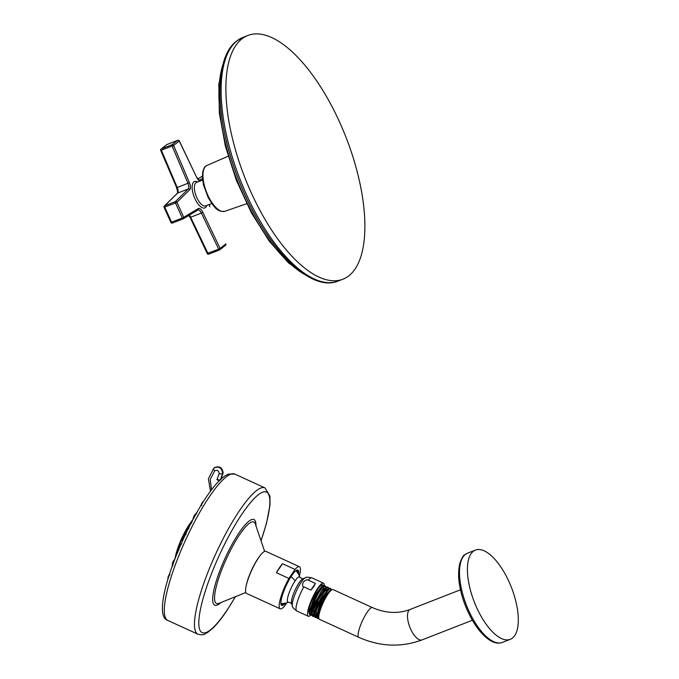<?xml version="1.0" encoding="UTF-8"?>
<svg xmlns="http://www.w3.org/2000/svg" width="679" height="679" viewBox="0 0 679 679"><rect width="100%" height="100%" fill="white"/><g stroke="black" fill="none" stroke-linecap="round" stroke-linejoin="round"><path stroke-width="1.02" d="M348.87 275.793A130.792 54.447 -111.3 0 1 342.963 279.171A130.792 54.447 -111.3 0 1 247.708 184.654A130.792 54.447 -111.3 0 1 241.902 38.881A130.792 54.447 68.7 0 1 247.801 35.503A130.792 54.447 68.7 0 1 343.056 130.028A130.792 54.447 68.7 0 1 348.87 275.793M207.316 253.411L218.697 249.201A1.205 0.501 68.7 0 0 219.521 249.948A1.205 0.501 68.7 0 0 219.572 249.914A1.205 1.086 52 0 0 219.818 249.77L225.47 245.357A1.205 1.205 0 0 0 225.835 243.939L225.725 243.948M170.964 222.33L182.312 218.052A1.205 0.501 68.7 0 0 183.16 218.859A1.205 0.501 68.7 0 0 183.194 218.842A1.205 1.095 58.9 0 0 183.347 218.765L197.988 209.938A1.205 1.095 58.9 0 1 197.835 210.015M183.126 218.867L172.458 223.035A1.205 0.501 -111.3 0 1 172.424 223.052A1.205 1.205 0 0 1 170.887 222.423L164.089 207.367A1.205 1.205 0 0 1 164.343 206.009L177.244 193.328A1.205 1.078 45.5 0 1 177.575 193.116L164.674 205.796A1.205 1.078 45.5 0 0 164.165 207.273L175.513 203.004L182.312 218.052L183.746 217.331A1.205 1.095 58.9 0 1 183.347 218.765A1.205 1.205 0 0 1 183.16 218.859L172.424 223.052A1.205 0.501 -111.3 0 1 171.575 222.245L164.776 207.197A1.205 0.501 -111.3 0 1 164.674 205.796L175.411 201.604A1.205 0.501 68.7 0 0 175.513 203.004L176.947 202.283A1.205 1.078 -134.5 0 0 175.411 201.604L188.312 188.923L177.575 193.116A5.033 2.096 68.7 0 0 177.253 187.54L161.398 150.28A1.205 0.501 -111.3 0 1 161.339 148.922L172.076 144.729A1.205 0.501 68.7 0 0 172.135 146.087L187.99 183.347A5.033 2.096 -111.3 0 1 188.312 188.923A1.205 1.078 -134.5 0 1 189.848 189.602L176.947 202.283L183.746 217.331L198.387 208.504A6.238 2.597 -111.3 0 1 202.809 212.281L220.098 248.421L218.697 249.201L201.4 213.062L190.663 217.255A5.033 2.096 68.7 0 0 189.322 215.158M176.659 187.676L160.728 150.483A1.205 1.205 0 0 1 161.093 149.066L166.745 144.652A1.205 1.086 52 0 1 166.992 144.508L161.339 148.922A1.205 1.086 52 0 0 161.093 149.066L161.093 149.066A1.205 1.086 52 0 0 160.813 150.415L173.595 145.425A1.205 1.086 -128 0 0 172.076 144.729L177.728 140.315A1.205 1.086 -128 0 1 179.248 141.011L179.163 140.867M225.47 245.357A1.205 1.086 52 0 0 225.751 244.007L220.098 248.421A1.205 1.086 52 0 1 219.818 249.77A1.205 1.205 0 0 1 219.521 249.948L208.784 254.141A1.205 0.501 -111.3 0 1 207.961 253.394L190.663 217.255L189.959 217.399L188.804 215.472M209.157 204.515A6.238 2.597 -111.3 0 0 209.896 206.739L209.87 206.679M211.534 489.771L210.184 479.501L214.657 470.87C217.255 469.673 218.782 470.606 219.224 473.653L216.898 479.629L219.283 480.732M286.793 602.816L284.586 606.084A23.137 4.974 -65.4 0 1 280.164 608.8L246.57 593.429A23.137 4.974 -65.4 0 1 247.886 579.832A23.137 4.974 -65.4 0 1 258.478 557.934A23.137 4.974 -65.4 0 1 265.837 551.34L299.431 566.719A23.137 4.974 -65.4 0 1 299.397 576.03M280.164 608.8A23.137 4.974 -65.4 0 1 288.94 578.44L276.429 572.72A23.137 4.974 -65.4 0 1 279.561 567.585A23.137 4.974 -65.4 0 1 282.498 563.714L295.009 569.435A23.137 4.974 -65.4 0 1 299.431 566.719M288.94 578.44L295.009 569.435M285.409 603.164A19.419 4.176 -65.4 0 1 281.081 604.607A19.419 4.176 -65.4 0 1 291.707 575.639A19.419 4.176 -65.4 0 1 296.85 570.156A19.419 4.176 -65.4 0 1 298.582 574.375M276.429 572.72L282.498 563.714M296.307 570.436A18.613 3.998 -65.4 0 1 296.833 570.513A18.613 3.998 -65.4 0 1 297.64 572.838M283.627 603.453A18.613 3.998 -65.4 0 1 281.335 604.361A18.613 3.998 -65.4 0 1 280.936 604.013M303.844 586.851C302.325 586.35 302.13 584.806 303.267 582.209C305.346 580.036 307.035 579.357 308.351 580.155L315.396 583.38L310.889 590.076L303.844 586.851A18.214 3.913 114.6 0 0 296.791 610.99C293.549 608.494 292.097 606.873 292.437 606.135A15.999 3.437 114.6 0 1 301.196 582.268A15.999 3.437 114.6 0 1 305.431 577.761C305.771 577.014 307.943 577.057 311.95 577.88A18.214 3.913 114.6 0 0 308.351 580.155M310.889 590.076L313.834 586.571L315.396 583.38M310.651 615.284A18.214 3.913 -65.4 0 1 308.308 616.26A18.214 3.913 -65.4 0 1 309.344 605.566A18.214 3.913 -65.4 0 1 317.679 588.337A18.214 3.913 114.6 0 1 323.467 583.142L311.95 577.88M324.256 585.756A18.214 3.913 114.6 0 0 323.467 583.142M308.97 612.407L308.92 611.363C309.2 606.644 311.491 600.253 315.803 592.215A16.347 3.514 -65.4 0 1 322.695 584.84A16.347 3.514 -65.4 0 1 322.814 584.908M315.803 592.215L308.996 612.823L309.879 614.936L310.617 615.276L309.811 611.185L310.889 610.701L311.491 614.427M311.72 615.216L310.617 615.276M323.467 586.181L322.932 584.95L315.803 593.879L309.811 611.185M323.679 586.554L323.043 586.257L316.439 594.583L310.889 610.701L311.525 610.99L311.508 613.969L312.399 616.091L313.206 616.456M322.55 586.894L315.99 597.121L311.525 610.99L311.508 613.977M314.25 616.43L313.214 616.464L312.442 612.034L314.988 602.799L323.942 586.783L325.521 586.138L324.749 585.782L323.162 586.427C319.503 589.27 312.255 604.692 311.593 612M325.521 586.138L326.047 587.276M331.242 589.72L330.707 588.506L329.128 589.151C325.674 592.733 322.347 599.039 319.164 608.07L319.928 608.044A15.456 3.319 114.6 0 0 318.74 618.009L318.791 618.026M316.787 617.635L315.803 617.644L315.039 613.213L317.577 603.987L326.54 587.972L328.118 587.318L328.636 588.379M326.268 587.658L325.623 587.36L322.05 590.501L317.059 599.846L313.681 610.175L314.012 615.675M328.848 588.752L328.212 588.464L324.613 591.613L319.597 601L316.202 611.38L316.541 616.905M331.428 589.856L330.783 589.559L325.827 594.829L319.928 608.044L320.564 608.333A15.456 3.319 114.6 0 0 318.714 616.71L318.757 617.644A16.347 3.514 -65.4 0 1 320.717 608.783A16.347 3.514 -65.4 0 1 331.335 590.161A16.347 3.514 -65.4 0 1 331.344 590.153A16.347 3.514 -65.4 0 1 333.075 589.593L372.364 607.578C385.647 613.349 398.267 613.96 410.218 609.419A16.347 6.807 -111.3 0 0 409.479 609.844A16.347 6.807 -111.3 0 0 410.209 628.067A16.347 6.807 -111.3 0 0 422.117 639.881C401.187 647.613 380.062 646.756 358.75 637.309A16.347 3.514 -65.4 0 1 361.092 623.908A16.347 3.514 -65.4 0 1 370.624 608.146A16.347 3.514 -65.4 0 1 372.364 607.578M319.164 608.07A16.347 3.514 114.6 0 0 317.908 618.611A16.347 3.514 114.6 0 0 318.892 618.518M330.206 590.246L331.785 589.847M331.344 590.153L330.605 590.73A15.456 3.319 -65.4 0 0 320.564 608.333C323.645 599.616 326.82 593.616 330.087 590.348A15.456 3.319 -65.4 0 1 331.607 589.907L331.658 589.932M328.118 587.318L327.261 586.928L325.046 588.056L317.857 599.761L313.961 614.054L314.903 617.236L315.803 617.644M328.449 588.515L320.403 600.907L316.533 616.286L320.556 601.433L328.195 588.727L329.773 588.082L330.707 588.506M325.92 587.369L318.035 600.278L314.021 615.132M317.908 618.611L316.533 616.277M358.75 637.309L319.461 619.324A16.347 3.514 -65.4 0 1 318.757 617.644M512.441 638.073A47.895 19.937 -111.3 0 1 510.285 639.312A47.895 19.937 -111.3 0 1 475.402 604.7A47.895 19.937 -111.3 0 1 473.28 551.331A47.895 19.937 68.7 0 1 475.436 550.092A47.895 19.937 68.7 0 1 510.319 584.704A47.895 19.937 68.7 0 1 512.441 638.073M219.224 473.653A2.691 0.883 8.6 0 0 222.661 473.594L220.319 479.994L216.898 479.629M220.616 479.764L222.661 473.594C221.804 467.661 218.833 465.853 213.766 468.179L213.724 468.213A2.691 1.163 -133.8 0 1 213.766 468.179M220.717 479.654L223.119 473.119A2.691 0.891 -171.4 0 1 222.958 473.365C222.084 467.441 219.105 465.641 214.029 467.975M223.119 473.119C222.474 467.458 219.555 465.65 214.369 467.678L214.241 467.789M182.863 535.943L180.69 540.688M183.525 536.181C182.71 538.532 182.914 538.719 184.145 536.75C184.968 534.398 184.764 534.212 183.525 536.181M191.987 520.666C190.824 523.093 190.757 523.789 191.784 522.745M192.437 520.089L192.055 520.564M187.693 528.007L188.72 526.751A2.198 0.475 -65.4 0 0 187.794 527.939A2.198 0.475 114.6 0 0 187.319 528.958M188.355 527.074L187.727 527.948M176.803 552.664L176.557 553.775M177.856 552.069C178.297 550.228 177.957 550.406 176.829 552.579M189.339 525.257C188.423 527.532 188.516 527.906 189.619 526.369M190.061 524.273L189.382 525.181M172.568 564.784L172.135 565.836M182.218 540.976A2.292 0.492 114.6 0 1 182.795 538.786A2.292 0.492 -65.4 0 1 184.077 536.911L182.685 538.736C181.997 540.874 182.227 540.976 183.372 539.05C184.077 536.919 183.856 536.817 182.702 538.744L182.286 541.188M196.299 513.044L195.79 514.054M169.903 574.901C169.903 573.407 169.3 574.111 168.095 577.031M174.155 559.912L172.704 562.441M172.661 562.568L172.441 563.655M180.113 544.626L178.399 548.369M187.175 529.204L186.182 530.647M186.156 530.664L185.435 533.643A2.767 0.594 -65.4 0 1 186.292 530.664A2.767 0.594 114.6 0 1 187.684 528.729L186.156 530.664L185.46 532.947M194.848 514.699L194.169 515.573M194.101 515.692L193.133 518.442M202.138 502.672C200.712 505.482 200.568 506.398 201.705 505.422M305.406 274.893A126.455 52.639 -111.3 0 1 237.107 180.096A126.455 52.639 -111.3 0 1 223.085 64.098M319.402 280.936A129.248 53.802 -111.3 0 1 238.533 179.536A129.248 53.802 -111.3 0 1 229.281 50.17M243.048 37.362L236.623 41.037C213.087 58.318 215.141 120.845 238.719 180.011C263.545 244.474 309.276 293.404 338.21 281.03A130.792 54.447 -111.3 0 1 242.955 186.504A130.792 54.447 -111.3 0 1 237.149 40.74A130.792 54.447 -111.3 0 1 243.048 37.362L247.801 35.503M246.681 203.725L224.825 211.305A24.614 10.244 -111.3 0 1 206.985 193.286A24.614 10.244 -111.3 0 1 205.966 166.041A24.614 10.244 -111.3 0 1 206.925 165.464L228.136 156.229M202.614 180.062L196.46 182.464A12.578 5.237 68.7 0 0 196.766 197.521A12.578 5.237 68.7 0 0 205.61 205.898L211.763 203.496M197.64 182.006A14.183 5.907 68.7 0 0 192.293 185.087A14.183 5.907 68.7 0 0 194.848 198.48A14.183 5.907 68.7 0 0 206.789 205.44M200.076 181.055A6.238 2.597 -111.3 0 1 196.537 177.151L179.248 141.011L173.595 145.425L189.441 182.685A6.238 2.597 -111.3 0 1 189.848 189.602M202.597 179.935L201.977 180.317M202.359 176.167L197.759 178.95L202.359 176.184M190.027 217.272L207.248 253.53A1.205 1.205 0 0 0 208.784 254.141A1.205 0.501 -111.3 0 0 208.835 254.107L219.453 249.957M177.244 193.328C177.796 192.929 177.567 191.062 176.574 187.752L189.441 182.685M167.11 144.466A1.205 0.501 -111.3 0 0 167.042 144.474A1.205 0.501 -111.3 0 0 166.992 144.508L177.728 140.315A1.205 0.501 68.7 0 1 177.779 140.281A1.205 0.501 68.7 0 1 177.881 140.273M199.32 180.275L199.465 180.215A5.033 2.096 -111.3 0 1 199.346 180.275L196.469 176.998M202.452 178.416L199.465 180.215A1.205 1.095 -121.1 0 1 200.865 180.75M196.537 177.151L179.307 140.884A1.205 1.205 0 0 0 177.779 140.281L167.042 144.474A1.205 1.205 0 0 0 166.745 144.652M198.387 208.504A1.205 1.095 58.9 0 1 197.988 209.938A5.033 2.096 -111.3 0 1 201.4 213.062L202.809 212.281M209.896 206.739L209.268 204.472M167.806 620.445C150.373 615.497 178.263 538.982 206.229 497.206C213.359 486.588 219.716 479.416 225.309 475.707L228.424 474.103L234.807 474.069A80.487 17.298 114.6 0 0 209.217 496.994A80.487 17.298 114.6 0 0 172.381 573.169A80.487 17.298 114.6 0 0 167.806 620.445L197.971 634.245C205.075 635.765 204.26 633.719 207.519 632.582L213.257 627.829C217.365 623.738 221.795 618.162 226.548 611.108L235.486 596.671M197.971 634.245A80.487 17.298 114.6 0 1 202.546 586.979A80.487 17.298 114.6 0 1 239.39 510.803A80.487 17.298 -65.4 0 1 264.971 487.878L234.807 474.069M260.999 540.696A77.27 16.602 -65.4 0 0 241.928 514.122A77.27 16.602 114.6 0 0 199.626 613.909A77.27 16.602 114.6 0 0 226.735 610.625A77.27 16.602 -65.4 0 0 235.35 596.722M220.879 602.579A47.089 10.117 114.6 0 1 214.768 586.342A47.089 10.117 114.6 0 1 238.957 532.973A47.089 10.117 -65.4 0 1 255.975 525.911M245.823 592.487L218.91 603.376A44.822 9.633 114.6 0 1 217.721 581.368A44.822 9.633 114.6 0 1 239.568 534.763A44.822 9.633 -65.4 0 1 255.296 523.899L264.632 551.39M246.265 585.485A21.465 4.609 -65.4 0 1 257.842 558.766A21.465 4.609 -65.4 0 1 259.624 556.305M280.885 603.572A19.683 19.683 0 0 0 288.677 602.171A13.911 2.988 -65.4 0 1 288.312 595.33A13.911 2.988 -65.4 0 1 295.093 580.876A19.683 11.696 34 0 0 291.062 576.615M288.677 602.171L291.529 603.478A13.911 2.988 -65.4 0 1 299.133 582.726A13.911 2.988 114.6 0 1 302.817 578.805L299.974 577.498A13.911 2.988 114.6 0 0 295.093 580.876M493.828 641.731A46.418 19.326 -111.3 0 1 465.302 605.464A46.418 19.326 -111.3 0 1 461.695 559.454M467.525 553.181L464.945 554.658C463.562 554.794 461.745 558.028 459.505 564.342L458.588 575.996C459.029 585.196 461.245 594.982 465.242 605.362C474.315 628.813 490.688 647.036 502.367 642.402A47.895 19.937 -111.3 0 1 467.491 607.79A47.895 19.937 -111.3 0 1 465.361 554.42A47.895 19.937 -111.3 0 1 467.525 553.181L475.436 550.092M214.657 470.87A2.691 1.163 -133.8 0 1 213.724 468.213L208.385 478.865L210.49 491.172M191.537 521.472A25.895 5.568 114.6 0 0 175.148 558.24M191.155 522.423A26.642 5.729 114.6 0 0 175.606 557.06M181.064 539.847A4.906 1.052 114.6 0 1 181.7 538.286A4.906 1.052 -65.4 0 1 182.464 536.775M184.017 536.945A2.852 0.611 -65.4 0 1 184.247 536.435A2.852 0.611 -65.4 0 1 185.291 534.696M183.542 537.318A2.716 0.586 114.6 0 1 183.967 536.317A2.716 0.586 -65.4 0 1 185.401 534.271L185.902 534.271M182.948 538.201A2.198 0.475 114.6 0 1 183.593 536.189A2.198 0.475 -65.4 0 1 184.764 534.526L185.401 534.271M191.045 523.093A2.198 0.475 114.6 0 1 192.123 520.538A2.198 0.475 -65.4 0 1 192.794 519.774L191.02 523.67M188.27 528.517A2.852 0.611 -65.4 0 1 188.516 528.05A2.852 0.611 -65.4 0 1 188.584 527.923M187.879 528.652A2.716 0.586 114.6 0 1 188.227 527.965A2.716 0.586 -65.4 0 1 188.601 527.32M176.65 554.437A2.623 0.56 114.6 0 1 177.066 552.944A2.623 0.56 -65.4 0 1 178.059 550.983M178.382 550.338L176.795 552.621L176.523 554.404A2.292 0.492 114.6 0 1 176.871 552.757A2.292 0.492 -65.4 0 1 178.305 550.38M188.932 527.235A2.623 0.56 114.6 0 1 189.764 525.198A2.623 0.56 -65.4 0 1 190.621 523.908M188.643 527.812A2.292 0.492 114.6 0 1 189.5 525.173A2.292 0.492 -65.4 0 1 190.519 523.832L190.697 523.755M172.627 564.911A2.292 0.492 -65.4 0 0 172.135 566.142A2.292 0.492 114.6 0 0 171.965 566.821M182.337 541.087A2.623 0.56 -65.4 0 1 183.024 538.888A2.623 0.56 -65.4 0 1 184.238 536.936M196.935 512.263A2.292 0.492 -65.4 0 0 196.528 512.84A2.292 0.492 114.6 0 0 195.917 514.02M168.078 578.695A3.098 0.662 -65.4 0 1 168.231 577.685A3.098 0.662 -65.4 0 1 168.995 575.69M169.385 574.476A2.767 0.594 114.6 0 0 168.078 577.396A2.767 0.594 -65.4 0 0 167.959 578.457L168.061 578.737M171.965 567.262L172.559 564.767A3.098 0.662 -65.4 0 1 172.899 562.899A3.098 0.662 -65.4 0 1 174.588 559.708M172.415 564.342L172.661 562.492L174.664 559.437A2.767 0.594 114.6 0 0 172.721 562.679A2.767 0.594 -65.4 0 0 172.415 564.342L173.069 565.335M179.061 548.573A3.327 0.713 -65.4 0 1 179.587 547.121A3.327 0.713 -65.4 0 1 180.368 545.543M178.382 549.056A2.767 0.594 -65.4 0 1 178.933 546.739A2.767 0.594 114.6 0 1 180.622 544.151L178.84 546.646L178.526 549.481A3.098 0.662 -65.4 0 1 179.146 546.884A3.098 0.662 -65.4 0 1 181.038 543.989L181.794 543.998M186.318 532.531A3.327 0.713 -65.4 0 1 187.005 530.91A3.327 0.713 -65.4 0 1 187.769 529.569M185.435 533.643L185.579 534.059A3.098 0.662 -65.4 0 1 186.538 530.732A3.098 0.662 -65.4 0 1 188.091 528.568L188.855 528.576M193.26 518.9A3.098 0.662 -65.4 0 1 194.584 515.539A3.098 0.662 -65.4 0 1 195.773 514.062L196.528 514.071M193.116 519.138L194.118 515.624L195.357 514.232A2.767 0.594 114.6 0 0 194.296 515.548A2.767 0.594 -65.4 0 0 193.116 519.138L193.125 519.163M201.705 504.225A3.098 0.662 -65.4 0 1 202.724 502.341A3.098 0.662 -65.4 0 1 203.377 501.56M200.874 505.592L203.131 501.628A2.767 0.594 114.6 0 0 202.393 502.409A2.767 0.594 -65.4 0 0 201.043 505.312M307.842 276.37L288.6 262.96L269.325 241.232L251.442 212.934L236.385 180.368L225.394 146.223L219.368 113.308L218.816 84.264L223.883 61.365M338.21 281.03L342.963 279.171M224.825 211.305C216.287 212.221 213.469 205.754 208.173 197.589L203.445 184.747L202.41 177.728L202.758 171.728C203.895 168.154 204.888 166.304 205.729 166.177L206.925 165.464M261.05 540.832L266.584 522.932L270.004 504.938L269.953 496.171L264.971 487.878M299.974 577.498A19.683 19.683 0 0 0 295.942 570.683M291.529 603.478L292.437 606.135M308.308 616.26L296.791 610.99M302.817 578.805L305.431 577.761M308.996 612.823L308.928 611.584M323.416 586.215L322.474 586.945M472.372 620.25L422.117 639.881M502.367 642.402L510.285 639.312M460.481 589.796L410.218 609.419M191.614 521.311L188.567 525.639L181.768 538.277L177.686 548.428L175.063 558.452M180.614 540.874L182.957 535.756M184.764 534.526L183.525 536.172L182.974 538.43M190.519 523.832L189.348 525.207L188.66 527.897M197.275 511.983L195.764 514.071M167.959 578.457L169.487 574.162M179.027 550.049L178.526 549.481M186.08 534.628L185.579 534.059"/></g></svg>
